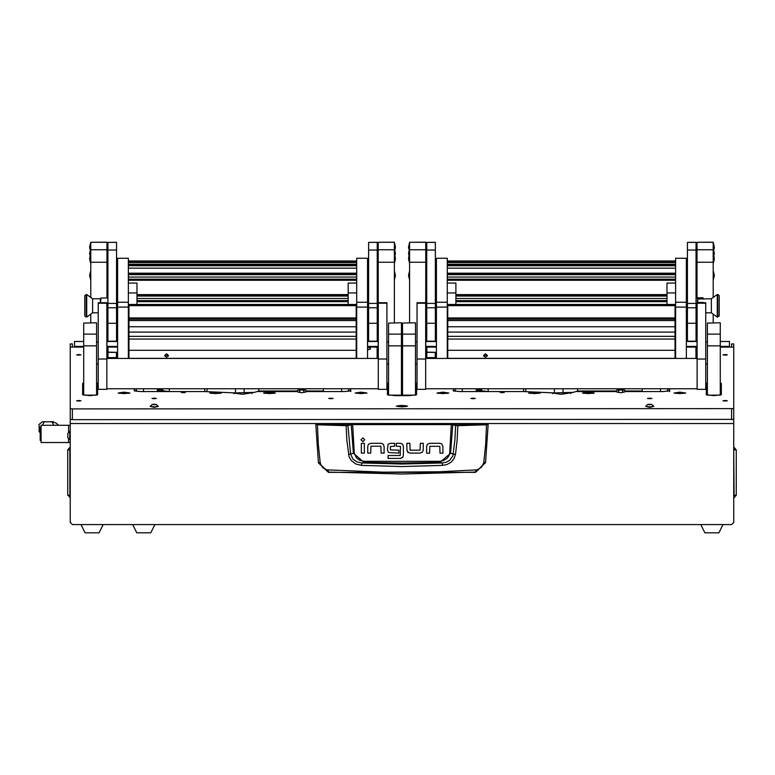 <?xml version="1.0" encoding="UTF-8"?>
<svg xmlns="http://www.w3.org/2000/svg" width="775" height="775" viewBox="0 0 775 775"><rect width="100%" height="100%" fill="white"/><g stroke="black" fill="none" stroke-linecap="round" stroke-linejoin="round"><path stroke-width="1.16" d="M733.77 343.897L731.619 343.897L733.77 343.877L733.77 347.103L720.304 347.103M720.304 341.494L729.459 341.455L729.459 347.103M83.671 341.494L74.516 341.494L74.516 346.444L83.671 346.444M70.205 419.227L70.205 522.457L72.356 524.607L731.619 524.607L733.77 522.457L733.77 423.508L70.205 423.508M83.671 347.103L70.205 347.103L70.205 343.877L72.356 343.877L72.356 347.103M70.205 347.103L70.205 408.667L72.356 408.929L733.77 408.667L733.77 423.508M74.516 347.103L74.516 346.444M70.205 425.32L68.587 425.32L68.587 432.305L68.587 425.32L41.075 425.32L41.075 442.564L68.587 442.564L68.587 438.728L68.587 442.564L70.205 442.564M41.075 440.403L40.223 440.403L40.223 427.48L41.075 427.48M69.798 439.609L69.798 431.423L67.832 433.38L67.832 437.652L70.205 439.609M128.379 307.103L117.606 307.103L117.606 258.288L128.379 258.288L128.379 358.399M367.515 307.103L356.742 307.103L356.742 258.288L367.515 258.288L367.515 358.399M128.912 358.399L128.912 339.092L356.209 339.092L356.209 350.261L128.912 350.261M128.912 332.107L128.912 326.759L356.209 326.759L356.209 332.107L128.912 332.107L128.912 339.092M356.209 320.559L128.912 320.559L128.912 317.915L356.209 317.915L356.209 326.759M356.209 305.67L128.912 305.67L128.912 304.459L356.209 304.459L356.209 317.915M128.912 350.281L356.209 350.281L356.209 358.341L128.912 358.341M116.521 341.213L116.521 250.025L107.909 250.025L107.909 341.213L116.521 341.213M116.521 242.41L107.909 242.41L116.521 242.323L116.521 250.025M377.212 341.213L377.212 250.025L368.59 250.025L368.59 341.213L377.212 341.213M377.212 242.41L368.59 242.41L377.212 242.323L377.212 250.025M378.287 359.028L378.287 389.312L386.909 389.312L386.909 302.744L378.287 302.744L378.287 359.028L386.909 359.028M98.212 359.028L98.212 389.312L106.834 389.312L106.834 302.744L98.212 302.744L98.212 359.028L106.834 359.028M394.339 242.284L378.181 242.284L394.339 242.197L394.339 262.26L378.181 262.26L378.181 249.763L394.339 249.763M394.339 322.739L394.339 262.26M378.287 341.998L378.181 262.26M106.94 242.284L90.782 242.284L106.94 242.197L106.94 262.26L90.782 262.26L90.782 249.763L106.94 249.763M106.834 341.998L106.94 313.546M106.94 298.036L106.94 262.26M90.782 322.739L90.782 314.127M90.782 297.455L90.782 262.26M96.594 322.739L83.671 323.107L96.594 322.739M83.671 334.122L96.594 334.122L96.594 345.844L83.671 345.844L83.671 323.107M388.527 323.107L401.45 322.739L388.527 323.107L388.527 334.122L401.45 334.122L401.45 345.844L388.527 345.844L388.527 334.122M90.53 247.574L90.53 243.273L89.638 247.109M394.882 250.238L395.483 247.099L394.582 243.273L394.582 262.677L395.483 258.85L395.037 256.137L395.483 258.85L394.339 262.686M84.746 303.403L84.746 295.556L86.684 294.481L86.684 317.101L86.267 294.481L86.267 317.101L84.746 316.026L84.746 303.403M86.684 317.101L92.612 312.79L92.612 298.792L86.684 294.481M100.362 302.744L100.411 298.918M719.229 295.556L719.229 316.026L717.301 317.101L717.301 294.481L717.708 317.101L717.708 294.481L719.229 295.556M717.301 294.481L711.363 298.792L711.363 312.79L717.301 317.101M711.363 298.792L697.684 299.024L697.684 302.434M703.613 302.725L703.08 302.744M90.782 271.579L89.638 275.406L90.53 279.233L90.53 271.608L89.638 275.406L90.782 279.233M90.782 262.686L89.638 258.85L90.084 256.137L89.638 258.85L90.53 262.677L90.53 249.579L89.638 253.415L90.782 257.232M707.381 323.107L720.304 322.739L707.381 323.107L707.381 334.122L720.304 334.122L720.304 345.844L707.381 345.844L707.381 334.122M415.458 322.739L402.525 323.107L415.458 322.739M402.525 334.122L415.458 334.122L415.458 345.844L402.525 345.844L402.525 323.107M425.795 242.284L409.636 242.284L425.795 242.197L425.795 262.26L409.636 262.26L409.636 249.763L425.795 249.763M425.688 341.998L425.795 262.26M409.636 322.739L409.636 262.26M713.194 242.284L697.035 242.284L713.194 242.197L713.194 262.26L697.035 262.26L697.035 249.763L713.194 249.763M713.194 322.739L713.194 314.127M713.194 297.455L713.194 262.26M697.151 341.998L697.035 313.768M697.035 297.813L697.035 262.26M697.151 359.028L697.151 389.312L705.763 389.312L705.763 302.744L697.151 302.744L697.151 359.028L705.763 359.028M417.066 359.028L417.066 389.312L425.688 389.312L425.688 302.744L417.066 302.744L417.066 359.028L425.688 359.028M447.233 307.103L436.461 307.103L436.461 258.288L447.233 258.288L447.233 358.399M686.379 307.103L675.606 307.103L675.606 258.288L686.379 258.288L686.379 358.399M447.766 358.399L447.766 339.092L675.064 339.092L675.064 350.261L447.766 350.261M447.766 332.107L447.766 326.759L675.064 326.759L675.064 332.107L447.766 332.107L447.766 339.092M675.064 320.559L447.766 320.559L447.766 317.915L675.064 317.915L675.064 326.759M675.064 305.67L447.766 305.67L447.766 304.459L675.064 304.459L675.064 317.915M447.766 350.281L675.064 350.281L675.064 358.341L447.766 358.341M696.066 341.213L696.066 250.025L687.454 250.025L687.454 341.213L696.066 341.213M696.066 242.41L687.454 242.41L696.066 242.323L696.066 250.025M435.385 341.213L435.385 250.025L426.763 250.025L426.763 341.213L435.385 341.213M435.385 242.41L426.763 242.41L435.385 242.323L435.385 250.025M394.339 271.579L394.582 279.233L395.483 275.406L394.582 271.608L395.483 275.406L394.339 279.233M394.582 257.232L395.483 253.406L394.582 249.608L395.483 253.406L394.339 257.232M713.736 250.238L714.337 247.099L713.446 243.273L713.446 262.677L714.337 258.85L713.891 256.137M409.394 247.574L409.394 243.273L408.493 247.109M409.636 271.579L408.493 275.406L409.394 279.233L409.394 271.608L408.493 275.406L409.636 279.233M409.636 262.686L408.493 258.85L408.938 256.137L408.493 258.85L409.394 262.677L409.394 249.579L408.493 253.415L409.636 257.232M713.194 271.579L713.446 279.233L714.337 275.406L713.446 271.608L714.337 275.406L713.194 279.233M713.446 257.232L714.337 253.406L713.446 249.608L714.337 253.406L713.194 257.232M733.77 495.273L736.25 495.273L736.25 449.926L734.148 449.926L734.148 447.475L736.25 449.926M733.77 449.926L734.148 497.724L736.25 495.273M70.205 447.795L70.205 449.926M70.205 495.273L67.725 495.273L70.205 497.405M40.223 432.644L39.108 431.811L39.108 425.766L40.223 427.49M320.182 462.481L318.409 462.878L328.416 472.314L475.559 472.314L485.586 462.714L483.794 462.481L481.624 467.16L477.197 469.795L438.95 471.752L383.509 472.198L326.788 469.795L322.875 467.703L321.073 465.32L320.182 462.481L318.234 443.445L317.488 424.816L346.115 425.649L346.793 439.938L349.002 456.649L351.327 460.612L355.909 464.041L361.46 465.417L401.993 466.54L442.525 465.417L447.01 464.487L451.002 462.21L454.005 458.732L455.535 454.412L457.192 439.938L457.831 425.291L451.36 424.08L352.615 424.08L346.706 425.117L316.355 423.838L315.822 424.603L317.488 424.816L317.614 424.283M346.212 425.117L346.774 425.649L352.615 424.613L451.36 424.613L455.623 425.533L454.973 439.745L452.92 455.884L449.548 460.457L446.119 462.278L442.254 462.995L401.993 463.993L361.722 462.995L356.946 461.929L353.022 459.149L350.591 454.034L347.888 425M455.535 454.412L449.674 453.152L448.996 455.652L446.991 458.471L443.281 460.67L439.861 461.28L439.9 462.346L401.993 462.975L364.076 462.346L353.371 453.249L348.44 454.412M439.861 461.28L364.114 461.28L359.891 460.36L356.393 457.851L354.301 453.152L353.371 453.249L351.211 424.196M304.488 389.612L305.883 390.28L305.883 391.947L301.804 392.78L297.842 392.063L297.736 390.28L299.121 389.612M305.999 388.779L301.804 389.786L297.619 388.779M624.853 388.779L620.668 389.786L616.474 388.779M623.352 389.612L624.737 390.28L624.737 391.947L620.668 392.78L616.697 392.063L616.59 390.28L617.975 389.612M328.416 472.314L328.261 470.018M475.559 472.314L475.724 470.018M456.088 425L455.623 425.533L457.86 425.649L486.487 424.816L485.741 443.445L483.794 462.481M452.765 424.196L450.604 453.249L439.9 462.346L442.254 462.995L442.525 465.417M364.114 461.28L364.076 462.346L361.722 462.995L361.46 465.417M316.355 423.838L487.62 423.838L486.487 424.816L488.153 424.603L485.586 462.714L475.588 472.052L401.993 474.019L328.387 472.052L318.389 462.714L315.822 424.603L316.365 424.061M303.587 391.113L304.284 390.009L299.334 390.009L300.032 391.113M622.441 391.113L623.139 390.009L618.188 390.009L618.886 391.113M364.715 439.764L362.855 437.904L360.995 439.764L362.855 441.624L364.715 439.764M487.62 424.061L488.153 424.603L487.62 423.838M235.532 388.779L235.532 392.886L254.462 392.363L258.714 391.113L258.714 388.779M554.387 388.779L554.387 392.886L573.316 392.363L577.578 391.113L577.578 388.779M354.301 453.152L352.615 424.08M158.613 391.036L159.534 391.036M161.772 391.036L163.196 391.036M258.714 391.036L297.445 391.036M306.164 391.036L323.349 391.036M477.468 391.036L478.388 391.036M480.626 391.036L482.05 391.036M577.578 391.036L616.299 391.036M625.028 391.036L642.213 391.036M733.77 361.663L733.77 416.785M731.619 343.897L731.619 347.103M733.77 447.795L734.148 447.475M733.77 497.405L734.148 497.724M69.837 447.475L67.725 449.926L69.837 449.926L69.837 497.724M67.725 449.926L67.725 495.273M103.172 524.607L99.074 532.803L85.066 532.803L80.978 524.607M722.998 524.607L718.909 532.803L704.901 532.803L700.813 524.607M154.874 524.607L150.776 532.803L136.778 532.803L132.68 524.607M370.954 443.29L368.512 444.269L370.954 443.29L381.058 443.29L383.112 444.085L384.09 446.526L383.112 444.085M406.914 449.878L406.914 443.281L409.878 443.281L410.091 450.149L420.04 450.149L420.302 443.281L423.266 443.281L423.266 450.13L422.482 452.135L420.04 453.113L410.188 453.113L407.892 452.319L406.914 449.878L408.425 452.707M429.834 443.31L427.383 444.288L429.834 443.31L439.929 443.31L441.983 444.104L442.961 446.545L441.983 444.104M387.403 449.791L388.362 452.251L387.403 449.791L388.13 444.24L390.522 443.281L394.669 443.281L394.669 446.245L390.368 446.516L390.368 449.858L398.825 450.139L398.825 453.094L388.837 452.629M402.506 444.114L403.387 446.352L402.506 444.114L400.433 443.281L396.287 443.281L396.287 446.245L400.413 446.39M400.937 458.403L388.13 458.461L388.13 455.497L400.22 455.497L400.433 446.526M400.317 458.461L402.932 457.047M384.09 446.526L384.09 453.123L381.126 453.123L380.903 446.255L370.954 446.255L370.702 453.123L367.738 453.123L367.738 446.274L368.512 444.269M364.337 443.31L364.337 453.123L361.373 453.123L361.373 443.31L364.337 443.31M420.04 453.113L422.482 452.135M442.961 446.545L442.961 453.142L439.997 453.142L439.774 446.274L429.834 446.274L429.573 453.142L426.608 453.142L426.608 446.284L427.383 444.288M390.522 443.281L388.13 444.24M403.387 446.352L403.387 455.322L402.525 457.589M41.017 427.48L41.075 426.628M39.108 425.766L39.108 431.811M38.75 424.739L42.373 421.832L44.098 421.774M51.731 421.765L55.936 422.985L58.687 425.32M42.373 421.832L53.446 421.832M44.185 421.832L42.441 425.32M53.804 425.32L52.061 421.832M78.827 400.53L76.618 400.791L78.827 401.062L81.026 400.791L78.827 400.53M78.827 354.582L76.618 354.843L78.827 355.115L81.026 354.843L78.827 354.582M725.158 400.53L722.949 400.791L725.158 401.062L727.367 400.791L725.158 400.53M725.158 354.582L722.949 354.843L725.158 355.115L727.367 354.843L725.158 354.582M399.009 405.587L396.335 406.177L401.993 406.865L407.64 406.177L404.967 405.587M649.75 398.166L647.542 398.427L649.75 398.699L651.959 398.427L649.75 398.166M473.089 398.166L470.88 398.427L473.089 398.699L475.298 398.427L473.089 398.166M588.351 392.198L582.471 393.002L588.351 393.642L594.231 393.002L588.351 392.198M534.488 392.198L528.608 393.002L534.488 393.642L540.369 393.002L534.488 392.198M442.922 392.198L437.042 393.002L442.922 393.642L448.802 393.002L442.922 392.198M438.321 388.779L447.524 388.779M675.316 388.779L684.509 388.779M679.908 392.198L674.027 393.002L679.908 393.642L685.788 393.002L679.908 392.198M502.171 392.131L500.02 392.392L504.322 392.392L502.171 392.131M707.381 382.86L706.306 383.334L706.306 394.756L713.843 395.676L721.38 394.756L721.38 383.334L720.304 382.86M330.896 398.166L328.687 398.427L330.896 398.699L333.105 398.427L330.896 398.166M154.225 398.166L152.016 398.427L154.225 398.699L156.434 398.427L154.225 398.166M269.487 392.198L263.607 393.002L269.487 393.642L275.367 393.002L269.487 392.198M215.634 392.198L209.754 393.002L215.634 393.642L221.505 393.002L215.634 392.198M124.068 392.198L118.188 393.002L124.068 393.642L129.948 393.002L124.068 392.198M119.466 388.779L128.669 388.779M356.452 388.779L365.655 388.779M361.053 392.198L355.173 393.002L361.053 393.642L366.933 393.002L361.053 392.198M183.317 392.131L181.156 392.392L183.317 392.654L185.467 392.392L183.317 392.131M83.671 382.86L82.596 383.334L82.596 394.756L90.133 395.676L97.669 394.756L97.669 383.334L96.594 382.86M231.783 392.712L242.556 394.233L253.328 392.489M550.647 392.712L561.42 394.233L572.192 392.489M388.527 383.499L387.442 383.974M388.527 382.86L387.442 383.334L387.442 394.756L394.988 395.676L408.987 395.676L416.533 394.756L416.533 383.974L415.458 383.499M436.461 357.614L426.87 357.808L426.87 347.103L436.461 347.103M402.525 383.053L401.45 383.053M697.035 347.743L695.96 347.743M117.606 357.614L108.016 357.808L108.016 347.103L117.606 347.103M733.77 408.667L733.77 347.103M426.87 347.743L425.795 347.743M695.96 358.399L695.96 347.103L686.379 347.103M108.016 347.743L106.94 347.743M370.208 347.743L367.515 347.743M377.105 358.399L377.105 347.103L370.208 347.103L370.208 349.331L367.515 349.719M378.181 347.743L377.105 347.743M402.525 347.103L401.45 347.103M70.205 408.667L70.205 419.362L72.356 419.624L733.77 419.362M402.525 382.414L401.45 382.414M416.533 394.756L416.533 383.334L415.458 382.86M669.678 391.53L669.678 389.806L669.678 390.813L663.216 391.608L624.931 391.608M576.997 391.608L616.396 391.608M453.637 388.779L453.152 390.813L459.623 391.608L525.576 391.608M669.678 388.779L669.193 391.113L669.193 388.779M426.87 352.141L436.461 352.344M426.87 358.399L426.87 357.808M415.458 364.163L417.066 364.163M386.909 364.163L388.527 364.163M108.016 352.141L117.606 352.344M108.016 358.399L108.016 357.808M96.594 364.163L98.212 364.163M705.763 364.163L707.381 364.163M350.823 391.53L350.823 389.806L350.823 390.813L344.362 391.608L306.077 391.608M258.143 391.608L297.542 391.608M134.298 390.813L134.298 389.806L134.298 390.813L140.759 391.608L206.722 391.608M134.298 389.806L134.782 388.779M350.823 388.779L350.339 391.113L350.339 388.779M136.458 388.779L136.458 391.404M348.663 391.404L348.663 388.779L348.663 391.404M97.669 394.756L97.669 383.974L96.594 383.499M83.671 383.499L82.596 383.974M106.94 341.998L106.94 358.37L107.434 358.399M108.016 352.828L106.94 352.867M108.016 352.896L106.94 352.945M106.94 358.292L108.016 358.341M108.016 357.653L116.434 357.537L116.434 352.412L108.016 352.296M134.782 391.113L134.782 389.505L134.782 391.113M455.312 388.779L455.312 391.404M667.527 391.404L667.527 388.779L667.527 391.404M721.38 394.756L721.38 383.974L720.304 383.499M707.381 383.499L706.306 383.974L706.306 394.756M425.795 341.998L425.795 358.37L426.289 358.399M426.87 352.828L425.795 352.867M435.928 357.73L435.899 353.458L435.908 357.73M426.87 352.896L425.795 352.945M425.795 358.292L426.87 358.341M426.87 357.653L435.288 357.537L435.288 352.412L426.87 352.296M453.637 391.113L453.637 389.505L453.637 391.113M401.993 405.461L399.183 405.8L402.312 406.1L404.792 405.8L401.993 405.461M402.273 406.119L401.702 406.119M401.993 405.383L398.544 405.8L401.993 406.226L405.432 405.8L401.993 405.383M122.741 388.779L125.385 388.779M129.037 393.312L119.088 393.312M123.128 393.438L125.928 393.235L123.128 393.041M341.668 388.779L341.668 391.608M143.453 391.608L143.453 388.779M233.847 392.809L233.847 393.69M251.894 393.574L251.885 392.615M235.532 392.886L204.794 391.569L169.308 391.569L162.847 390.784L162.847 389.273M158.933 388.779L157.248 390.59L157.557 391.608M160.599 391.608L160.909 390.59L159.224 388.779M157.364 389.932L160.783 389.932M161.772 388.779L161.772 391.608M323.349 391.608L323.349 388.779M366.062 393.235L356.045 393.235M360.123 393.438L362.923 393.235L360.123 393.041M274.466 393.312L264.517 393.312M268.557 393.438L271.357 393.235L268.557 393.041M220.604 393.312L210.655 393.312M214.694 393.438L217.494 393.235L214.694 393.041M359.726 388.779L362.38 388.779M447.902 393.312L437.952 393.312M441.992 393.438L444.792 393.235L441.992 393.041M441.595 388.779L444.249 388.779M570.758 393.574L570.739 392.615M554.387 392.886L523.648 391.569L488.163 391.569L481.701 390.784L481.701 389.273M552.701 392.809L552.701 393.69M660.523 388.779L660.523 391.608M462.317 391.608L462.317 388.779M684.916 393.235L674.938 393.312M678.977 393.438L681.777 393.235L678.977 393.041M593.321 393.312L583.372 393.312M587.411 393.438L590.211 393.235L587.411 393.041M539.458 393.312L529.509 393.312M533.558 393.438L536.348 393.235L533.558 393.041M678.59 388.779L681.235 388.779M477.787 388.779L476.102 390.59L476.412 391.608M479.454 391.608L479.764 390.59L478.078 388.779M476.228 389.932L479.638 389.932M480.626 388.779L480.626 391.608M642.213 391.608L642.213 388.779M117.606 307.103L117.606 358.399M356.742 307.103L356.742 358.399M128.379 305.786L128.912 305.786M128.379 283.117L136.991 283.117L136.991 292.96L128.379 292.96M136.991 304.459L136.991 292.96M356.742 283.117L348.13 283.117L348.13 304.459M356.742 292.96L348.13 292.96M356.209 305.786L356.742 305.786M166.615 353.807L168.504 355.57L166.615 357.294L164.726 355.57L166.615 353.807M168.378 356.18L166.615 354.979L164.852 356.18M128.912 320.559L128.912 326.759M128.912 336.389L356.209 336.389L356.209 339.092M356.209 332.107L356.209 336.389M128.912 305.67L128.912 317.915M107.909 242.41L107.909 250.025M368.59 242.41L368.59 250.025M386.909 341.998L388.527 341.998M378.181 341.998L378.181 358.399M388.527 364.017L386.909 364.017M378.181 242.284L378.181 249.763M96.594 341.998L98.212 341.998M98.212 364.017L96.594 364.017M90.782 242.284L90.782 249.763M96.594 334.122L96.594 323.107M83.671 345.844L83.671 395.134L96.594 395.134L96.594 345.844M388.527 345.844L388.527 395.134L401.45 395.134L401.45 345.844M401.45 334.122L401.45 323.107M100.605 302.744L100.992 298.036L100.362 298.995M100.992 298.036L107.909 298.036M107.909 303.907L106.834 303.907M107.909 311.657L106.834 311.657M106.834 313.546L107.909 313.546M703.613 298.792L702.983 297.813L703.613 299.024M703.196 302.434L697.471 302.434L697.684 300.7M702.983 297.813L696.066 297.813M697.151 313.768L696.066 313.768M696.066 310.93L697.151 310.93M696.066 302.957L697.151 302.957M697.471 302.434L697.471 298.327L703.196 298.327M707.381 345.844L707.381 395.134L720.304 395.134L720.304 345.844M720.304 334.122L720.304 323.107M415.458 334.122L415.458 323.107M402.525 345.844L402.525 395.134L415.458 395.134L415.458 345.844M415.458 341.998L417.066 341.998M417.066 364.017L415.458 364.017M409.636 242.284L409.636 249.763M705.763 341.998L707.381 341.998M697.035 341.998L697.035 358.399M707.381 364.017L705.763 364.017M697.035 242.284L697.035 249.763M436.461 307.103L436.461 358.399M675.606 307.103L675.606 358.399M447.233 305.786L447.766 305.786M447.233 283.117L455.845 283.117L455.845 292.96L447.233 292.96M455.845 304.459L455.845 292.96M675.606 283.117L666.984 283.117L666.984 304.459M675.606 292.96L666.984 292.96M675.064 305.786L675.606 305.786M485.47 353.807L487.359 355.57L485.47 357.294L483.59 355.57L485.47 353.807M487.233 356.18L485.47 354.979L483.707 356.18M447.766 320.559L447.766 326.759M447.766 336.389L675.064 336.389L675.064 339.092M675.064 332.107L675.064 336.389M447.766 305.67L447.766 317.915M687.454 242.41L687.454 250.025M426.763 242.41L426.763 250.025M648.694 404.337L651.63 404.579L648.694 404.337M649.75 404.221L651.814 404.414L649.75 404.744L647.687 404.414L649.75 404.221M651.814 404.414L653.838 406.429L649.75 406.923L645.653 406.429L647.687 404.414M645.653 406.429L649.75 407.33L653.838 406.429M153.179 404.337L156.104 404.579L153.179 404.337M154.225 404.221L156.298 404.414L154.225 404.744L152.162 404.414L154.225 404.221M156.298 404.414L158.323 406.429L154.225 406.923L150.137 406.429L152.162 404.414M150.137 406.429L154.225 407.33L158.323 406.429M106.94 346.444L117.606 346.444M367.515 346.444L378.181 346.444M401.45 346.444L402.525 346.444M425.795 346.444L436.461 346.444M686.379 346.444L697.035 346.444M720.304 346.444L729.459 346.444M106.94 341.494L117.606 341.494M367.515 341.494L378.181 341.494M401.45 341.494L402.525 341.494M425.795 341.494L436.461 341.494M686.379 341.494L697.035 341.494M486.371 424.283L457.763 425.117M449.674 453.152L451.36 424.08M40.058 427.228L41.056 427.228M72.356 408.929L72.356 419.624M731.619 408.929L731.619 419.624M117.054 353.478L116.434 352.422L117.054 353.487L117.606 352.577M436.461 352.577L435.928 353.487M244.173 388.779L244.173 392.886M204.794 391.569L204.794 388.779M169.308 388.779L169.308 391.569M207.002 388.779L207.002 391.617M563.038 388.779L563.038 392.886M523.648 391.569L523.648 388.779M488.163 388.779L488.163 391.569M525.867 388.779L525.867 391.617M117.606 302.298L128.379 302.298M356.742 302.298L367.515 302.298M356.742 353.681L356.209 353.681M128.912 353.681L128.379 353.681M128.379 350.532L128.912 350.532M356.209 350.532L356.742 350.532M128.379 348.101L128.912 348.101M356.209 348.101L356.742 348.101M356.742 332.291L356.209 332.291M128.912 332.291L128.379 332.291M128.379 346.619L128.912 346.619M356.209 346.619L356.742 346.619M128.379 329.142L128.912 329.142M356.209 329.142L356.742 329.142M128.379 326.721L128.912 326.721M356.209 326.721L356.742 326.721M356.742 320.211L356.209 320.211M128.912 320.211L128.379 320.211M128.379 325.238L128.912 325.238M356.209 325.238L356.742 325.238M356.742 317.808L356.209 317.808M128.912 317.808L128.379 317.808M356.742 317.198L356.209 317.198M128.912 317.198L128.379 317.198M356.742 315.716L356.209 315.716L356.742 315.696M128.912 315.716L128.379 315.716L128.912 315.696M128.379 316.326L128.912 316.326M356.209 316.326L356.742 316.326M356.742 352.722L356.209 352.722M128.912 352.722L128.379 352.722M128.379 352.625L128.912 352.625L128.379 352.625M356.209 352.625L356.742 352.625L356.209 352.625M356.742 331.332L356.209 331.332M128.912 331.332L128.379 331.332M128.379 347.374L128.912 347.374L128.379 347.374M356.209 347.374L356.742 347.374L356.209 347.374M128.379 331.245L128.912 331.245M356.209 331.245L356.742 331.245M128.379 325.984L128.912 325.984L128.379 325.994M356.209 325.984L356.742 325.984L356.209 325.994M356.742 261.03L128.379 261.03L356.742 261.02M356.742 261.65L128.379 261.65M356.742 262.512L128.379 262.512L356.742 262.512M356.742 264.275L128.379 264.275M356.742 265.137L128.379 265.137L356.742 265.137M356.742 265.757L128.379 265.757M356.742 268.16L128.379 268.16M356.742 273.188L128.379 273.188M356.742 273.933L128.379 273.933M356.742 274.67L128.379 274.67M356.742 277.092L128.379 277.092M356.742 279.184L128.379 279.184L356.742 279.184M356.742 279.281L128.379 279.281M356.742 280.24L128.379 280.24M348.13 294.568L136.991 294.568M348.13 295.323L136.991 295.323L348.13 295.323M348.13 296.05L136.991 296.05M348.13 298.472L136.991 298.472M348.13 300.574L136.991 300.574L348.13 300.574M348.13 300.661L136.991 300.661M348.13 301.62L136.991 301.62M356.209 319.232L128.912 319.232M116.521 323.291L107.909 323.291M116.521 307.801L107.909 307.801M116.521 303.393L107.909 303.393M377.212 323.291L368.59 323.291M377.212 307.801L368.59 307.801M377.212 303.393L368.59 303.393M378.287 303.17L386.909 303.17M98.212 303.17L106.834 303.17M90.53 243.302L89.638 247.099L90.239 250.238M394.582 243.302L395.483 247.099L394.882 250.257M697.151 303.17L705.763 303.17M417.066 303.17L425.688 303.17M436.461 302.298L447.233 302.298M675.606 302.298L686.379 302.298M675.606 353.681L675.064 353.681M447.766 353.681L447.233 353.681M447.233 350.532L447.766 350.532M675.064 350.532L675.606 350.532M447.233 348.101L447.766 348.101M675.064 348.101L675.606 348.101M675.606 332.291L675.064 332.291M447.766 332.291L447.233 332.291M447.233 346.619L447.766 346.619M675.064 346.619L675.606 346.619M447.233 329.142L447.766 329.142M675.064 329.142L675.606 329.142M447.233 326.721L447.766 326.721M675.064 326.721L675.606 326.721M675.606 320.211L675.064 320.211M447.766 320.211L447.233 320.211M447.233 325.238L447.766 325.238M675.064 325.238L675.606 325.238M675.606 317.808L675.064 317.808M447.766 317.808L447.233 317.808M675.606 317.198L675.064 317.198M447.766 317.198L447.233 317.198M675.606 315.716L675.064 315.716L675.606 315.696M447.766 315.716L447.233 315.716L447.766 315.696M447.233 316.326L447.766 316.326M675.064 316.326L675.606 316.326M675.606 352.722L675.064 352.722M447.766 352.722L447.233 352.722M447.233 352.625L447.766 352.625L447.233 352.625M675.064 352.625L675.606 352.625L675.064 352.625M675.606 331.332L675.064 331.332M447.766 331.332L447.233 331.332M447.233 347.374L447.766 347.374L447.233 347.374M675.064 347.374L675.606 347.374L675.064 347.374M447.233 331.245L447.766 331.245M675.064 331.245L675.606 331.245M447.233 325.984L447.766 325.984L447.233 325.994M675.064 325.984L675.606 325.984L675.064 325.994M675.606 261.03L447.233 261.03L675.606 261.02M675.606 261.65L447.233 261.65M675.606 262.512L447.233 262.512L675.606 262.512M675.606 264.275L447.233 264.275M675.606 265.137L447.233 265.137L675.606 265.137M675.606 265.757L447.233 265.757M675.606 268.16L447.233 268.16M675.606 273.188L447.233 273.188M675.606 273.933L447.233 273.933M675.606 274.67L447.233 274.67M675.606 277.092L447.233 277.092M675.606 279.184L447.233 279.184L675.606 279.184M675.606 279.281L447.233 279.281M675.606 280.24L447.233 280.24M666.984 294.568L455.845 294.568M666.984 295.323L455.845 295.323L666.984 295.323M666.984 296.05L455.845 296.05M666.984 298.472L455.845 298.472M666.984 300.574L455.845 300.574L666.984 300.574M666.984 300.661L455.845 300.661M666.984 301.62L455.845 301.62M675.064 319.232L447.766 319.232M696.066 323.291L687.454 323.291M696.066 307.801L687.454 307.801M696.066 303.393L687.454 303.393M435.385 323.291L426.763 323.291M435.385 307.801L426.763 307.801M435.385 303.393L426.763 303.393M713.446 243.302L714.337 247.099L713.746 250.257M409.394 243.302L408.493 247.099L409.093 250.238M729.459 341.455L720.304 341.455M697.035 341.455L686.379 341.455M436.461 341.455L425.795 341.455M402.525 341.455L401.45 341.455M378.181 341.455L367.515 341.455M117.606 341.455L106.94 341.455M83.671 341.455L74.516 341.455M70.205 343.877L72.356 343.877M52.487 421.707L50.191 421.707M46.054 421.707L43.332 421.707M398.544 406.72L398.544 405.8M405.432 406.72L405.432 405.8M303.965 388.779L303.965 392.392M299.654 388.779L299.654 392.392M184.624 392.605L182.009 392.605M503.479 392.605L500.863 392.605M622.819 388.779L622.819 392.392M618.508 388.779L618.508 392.392M128.379 258.288L117.606 258.288M367.515 258.288L356.742 258.288M356.742 331.235L356.209 331.235M128.912 331.235L128.379 331.235M356.742 317.188L356.209 317.188M128.912 317.188L128.379 317.188M356.742 273.943L128.379 273.943M106.834 358.399L378.287 358.399M106.834 388.779L378.287 388.779M90.239 250.257L89.638 247.099M92.612 312.79L98.212 312.79M116.521 308.479L117.606 308.479M92.612 298.792L100.479 298.792M116.521 303.093L117.606 303.093M711.363 312.79L705.763 312.79M687.454 308.479L686.379 308.479M687.454 303.093L686.379 303.093M90.782 249.569L89.638 253.406L90.53 257.232M696.066 247.826L697.035 247.826M696.066 260.749L697.035 260.749M426.763 247.826L425.795 247.826M426.763 260.749L425.795 260.749M425.688 358.399L697.151 358.399M425.688 388.779L697.151 388.779M447.233 258.288L436.461 258.288M686.379 258.288L675.606 258.288M675.606 331.235L675.064 331.235M447.766 331.235L447.233 331.235M675.606 317.188L675.064 317.188M447.766 317.188L447.233 317.188M675.606 273.943L447.233 273.943M409.093 250.257L408.493 247.099M409.636 249.569L408.493 253.406L409.394 257.232M713.901 256.128L714.337 258.85L713.194 262.686"/></g></svg>
